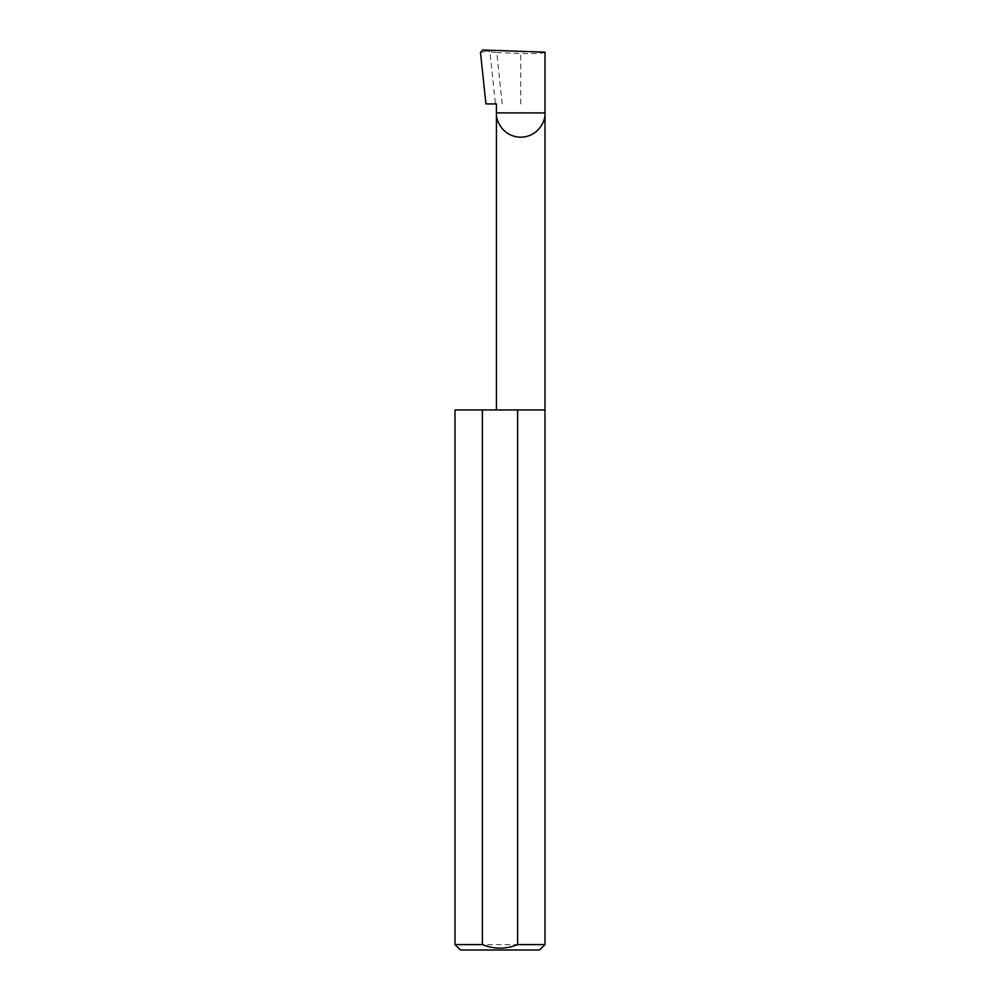 <?xml version="1.0" encoding="UTF-8"?>
<svg xmlns="http://www.w3.org/2000/svg" width="1000" height="1000" viewBox="0 0 1000 1000"><rect width="100%" height="100%" fill="white"/><g stroke="black" fill="none" stroke-linecap="round" stroke-linejoin="round"><path stroke-width="0.75" stroke-dasharray="5 3.75" d="M545 409.95L455 409.95M545 944.6L455 944.6M496.438 103.912L485.913 103.912M502.188 103.912L496.788 52.613L489.95 51.788L495.425 103.912M489.95 51.788L482.762 50M545 52.175C543.462 53.4 535.363 53.825 520.725 53.45L496.788 52.613M480.487 52.325L487.212 51.388M460.4 950L539.6 950M520.725 103.912L520.725 53.45"/><path stroke-width="1.5" d="M496.438 409.95L496.438 112.912L545 112.912L545 52.175L482.762 50L480.487 52.325L485.913 103.912L496.438 103.912L496.438 112.912C495.462 120.025 502.75 136.875 520.725 137.2C538.7 136.875 545.975 120.025 545 112.912L545 944.6L539.6 950L460.4 950L455 944.6L482.362 944.6C494.113 949.338 505.863 949.338 517.638 944.6L545 944.6M517.638 944.6L517.638 409.95L545 409.95M455 944.6L455 409.95L482.362 409.95L482.362 944.6M517.638 409.95L482.362 409.95"/></g></svg>
